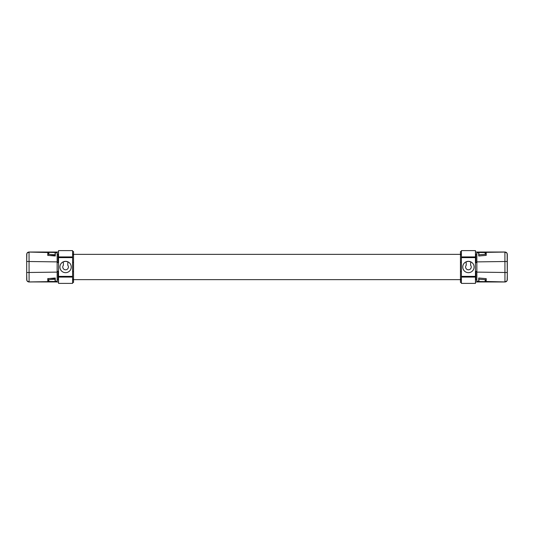 <?xml version="1.0" encoding="UTF-8"?>
<svg xmlns="http://www.w3.org/2000/svg" width="534" height="534" viewBox="0 0 534 534"><rect width="100%" height="100%" fill="white"/><g stroke="black" fill="none" stroke-linecap="round" stroke-linejoin="round"><path stroke-width="0.8" d="M475.914 279.662A0.467 0.38 0 0 0 476.855 279.662L476.855 271.519L475.914 271.519L475.914 279.662M475.914 262.481L476.855 262.481L476.855 254.338A0.467 0.38 180 0 0 475.914 254.338L475.914 262.481M486.22 252.509L486.22 255.372L478.724 255.993L478.724 252.462L504.904 252.068L504.957 281.985C506.379 281.852 507.16 281.071 507.3 279.642L507.3 254.358C507.16 252.936 506.379 252.155 504.957 252.015L504.904 252.068A2.343 2.343 0 0 1 507.3 254.411M478.911 252.242L476.855 252.015L476.855 271.385L475.914 271.385M486.033 280.564L486.22 281.665L478.724 281.538L478.911 280.564M507.3 272.52L476.855 272.113L476.855 281.959L475.447 281.959L504.957 281.985L506.94 280.897M461.396 279.509A0.467 0.38 180 0 1 460.455 279.509L460.455 282.433L461.396 282.433M461.396 251.567L460.455 251.567L460.455 254.491A0.467 0.38 0 0 1 461.396 254.491M476.855 252.041L504.957 252.008L486.033 252.248M478.724 280.564L478.724 278.007L486.22 278.628L486.22 280.564M475.914 262.615L476.855 262.828M460.455 279.509L460.455 254.872L461.396 254.872M460.455 262.368L461.396 262.368M460.455 271.632L461.396 271.632M460.455 279.128L461.396 279.128M507.3 276.605L507.153 253.537M460.455 254.872L460.455 254.491M507.3 269.81L507.3 272.527M507.3 274.963L507.146 280.47M486.033 281.471C484.779 281.184 484.779 280.604 486.033 279.729L478.911 279.202L478.911 281.518L486.033 281.652L486.033 280.116L485.56 280.116M485.56 253.884L486.033 253.884L486.033 252.529C484.799 252.876 484.799 253.456 486.033 254.271L478.911 254.798L478.911 252.482L486.033 252.529M504.957 281.992L486.033 281.758M476.855 252.015L475.447 252.008M476.855 281.959L475.447 281.992M506.94 253.103L504.957 252.008M478.911 281.752L476.855 281.985M58.086 254.338A0.467 0.38 180 0 0 57.145 254.338L57.145 262.481L58.086 262.481L58.086 254.338M58.086 271.519L57.145 271.519L57.145 279.662A0.467 0.38 0 0 0 58.086 279.662L58.086 271.519M47.78 281.491L47.78 278.628L55.276 278.007L55.276 281.538L29.096 281.932L29.043 252.015C27.621 252.148 26.84 252.929 26.7 254.358L26.7 276.605M55.089 281.758L57.145 281.985L57.145 262.615L58.086 262.615M47.967 253.436L47.78 252.335L55.276 252.462L55.089 253.436M26.854 253.53L26.7 261.48L57.145 261.887L57.145 252.041L58.553 252.041L29.043 252.015L27.06 253.103M72.604 254.491A0.467 0.38 0 0 1 73.545 254.491L73.545 251.567L72.604 251.567M72.604 282.433L73.545 282.433L73.545 279.509A0.467 0.38 180 0 1 72.604 279.509M57.145 281.959L29.096 281.932A2.343 2.343 180 0 1 26.7 279.589L26.7 279.642C26.84 281.064 27.621 281.845 29.043 281.985L47.967 281.752M55.276 253.436L55.276 255.993L47.78 255.372L47.78 253.436M58.086 271.385L57.145 271.172M73.545 254.491L73.545 279.128L72.604 279.128M73.545 271.632L72.604 271.632M73.545 262.368L72.604 262.368M73.545 254.872L72.604 254.872M26.7 261.48L26.7 279.589M73.545 279.128L73.545 279.509M26.847 280.463L26.7 273.228M47.967 252.529C49.221 252.816 49.221 253.396 47.967 254.271L55.089 254.798L55.089 252.482L47.967 252.348L47.967 253.884L48.44 253.884M48.44 280.116L47.967 280.116L47.967 281.471C49.201 281.124 49.201 280.544 47.967 279.729L55.089 279.202L55.089 281.518L47.967 281.471M47.78 254.017L47.967 255.526M47.967 279.99L47.967 278.474M49.622 278.474L55.089 278.474L55.089 279.202M57.145 254.725L57.145 257.161M55.089 254.798L55.089 255.526L49.622 255.526M29.043 252.008L47.967 252.242M57.145 281.985L58.553 281.992M57.145 252.041L58.553 252.008M27.06 280.897L29.043 281.992M55.089 252.248L57.145 252.015M26.7 263.302L26.7 260.772M65.582 261.333L67.885 261.827L67.745 265.204A2.81 2.81 0 0 1 67.504 269.049A2.81 2.81 0 0 1 63.653 269.049A2.81 2.81 0 0 1 63.413 265.204L63.266 261.827L65.582 261.333A5.667 5.667 0 0 1 71.249 267A5.667 5.667 0 0 1 65.582 272.667A5.667 5.667 0 0 1 59.908 267A5.667 5.667 0 0 1 65.582 261.333M58.553 276.372L58.553 277.086L72.604 277.086L72.604 256.914L58.553 256.914L58.553 276.372L72.604 276.372M72.604 257.628L58.553 257.628M58.553 256.914L58.553 250.606L72.604 250.606L72.604 256.914M72.604 277.086L72.604 283.394L58.553 283.394L58.553 277.086M468.418 261.333L470.728 261.827L470.587 265.204A2.81 2.81 0 0 1 470.347 269.049A2.81 2.81 0 0 1 466.496 269.049A2.81 2.81 0 0 1 466.255 265.204L466.109 261.827L468.418 261.333A5.667 5.667 0 0 1 474.092 267A5.667 5.667 0 0 1 468.418 272.667A5.667 5.667 0 0 1 462.751 267A5.667 5.667 0 0 1 468.418 261.333M461.396 276.372L461.396 277.086L475.447 277.086L475.447 256.914L461.396 256.914L461.396 276.372L475.447 276.372M475.447 257.628L461.396 257.628M461.396 256.914L461.396 250.606L475.447 250.606L475.447 256.914M475.447 277.086L475.447 283.394L461.396 283.394L461.396 277.086M476.855 252.736L478.724 252.689M476.855 261.887L507.3 261.48M476.855 281.264L478.724 281.311M486.22 281.491L504.904 281.932A2.343 2.343 -0 0 0 507.3 279.589M57.145 281.264L55.276 281.311M57.145 272.113L26.7 272.52M57.145 252.736L55.276 252.689M47.78 252.509L29.096 252.068A2.343 2.343 180 0 0 26.7 254.411M460.455 254.351L73.545 254.351M460.455 279.649L73.545 279.649"/></g></svg>
